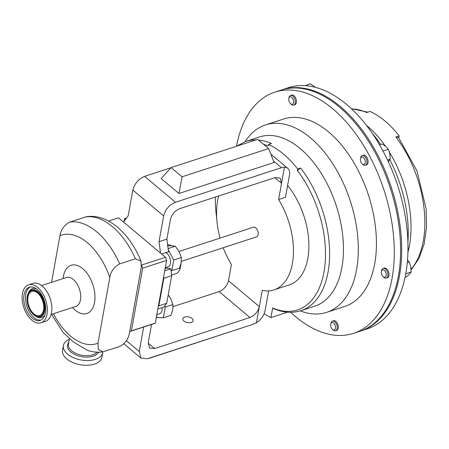 <?xml version="1.0" encoding="UTF-8"?>
<svg xmlns="http://www.w3.org/2000/svg" width="449" height="449" viewBox="0 0 449 449"><rect width="100%" height="100%" fill="white"/><g stroke="black" fill="none" stroke-linecap="round" stroke-linejoin="round"><path stroke-width="0.67" d="M184.775 317.045A5.214 2.896 10.2 0 0 182.844 318.807A5.214 2.896 10.2 0 0 185.499 321.995A5.214 2.896 10.2 0 0 191.179 322.421A5.214 2.896 10.2 0 0 193.109 320.653A5.214 2.896 10.2 0 0 190.449 317.471A5.214 2.896 10.2 0 0 184.775 317.045M42.301 299.994A12.684 7.341 -108.1 0 0 31.828 291.423A12.684 7.341 -108.1 0 0 29.219 306.976A12.684 7.341 -108.1 0 0 39.692 315.546A12.684 7.341 -108.1 0 0 42.301 299.994M360.508 158.649A3.867 2.239 71.9 0 1 363.432 157.577A3.867 2.239 71.9 0 1 365.233 162.74A3.867 2.239 71.9 0 1 362.292 163.907A3.867 2.239 71.9 0 1 362.197 163.829A3.867 2.239 71.9 0 1 360.508 158.649L360.71 157.683A5.074 2.935 71.9 0 1 362.225 155.618A5.074 2.935 71.9 0 1 364.543 156.286A5.074 2.935 71.9 0 1 366.968 161.354A5.074 2.935 71.9 0 1 365.368 165.266A5.074 2.935 71.9 0 1 363.05 164.592A5.074 2.935 71.9 0 1 362.921 164.486A5.074 2.935 71.9 0 1 362.803 164.373M365.368 165.266L366.479 164.901A5.074 2.935 -108.1 0 0 368.079 160.995A5.074 2.935 -108.1 0 0 365.654 155.921A5.074 2.935 -108.1 0 0 363.331 155.253L362.225 155.618M407.9 242.432A98.578 57.045 -108.1 0 0 389.839 159.765M380.696 144.404A98.578 57.045 -108.1 0 0 372.406 133.533M360.339 331.109A126.848 73.406 -108.1 0 0 360.889 330.935L367.187 328.887A126.848 73.406 -108.1 0 0 405.739 273.845A126.848 73.406 -108.1 0 0 405.801 273.508A126.848 73.406 -108.1 0 0 383.098 151.212A126.848 73.406 -108.1 0 0 382.913 150.864A126.848 73.406 -108.1 0 0 346.566 104.421A126.848 73.406 -108.1 0 0 305.241 85.647A126.848 73.406 -108.1 0 0 304.994 85.63A126.848 73.406 -108.1 0 0 288.572 87.673L282.275 89.727A126.848 73.406 -108.1 0 0 281.725 89.907M360.889 330.935A126.848 73.406 -108.1 0 0 400.918 233.244A126.848 73.406 -108.1 0 0 340.269 106.475A126.848 73.406 -108.1 0 0 282.275 89.727M381.448 271.477A3.867 2.239 71.9 0 1 384.372 270.41A3.867 2.239 71.9 0 1 386.174 275.568A3.867 2.239 71.9 0 1 383.233 276.741A3.867 2.239 71.9 0 1 383.137 276.657A3.867 2.239 71.9 0 1 381.448 271.477L381.65 270.517A5.074 2.935 71.9 0 1 383.165 268.446A5.074 2.935 71.9 0 1 385.483 269.114A5.074 2.935 71.9 0 1 387.908 274.187A5.074 2.935 71.9 0 1 386.308 278.094A5.074 2.935 71.9 0 1 383.99 277.426A5.074 2.935 71.9 0 1 383.867 277.314A5.074 2.935 71.9 0 1 383.743 277.201M383.165 268.446L384.277 268.081A5.074 2.935 71.9 0 1 386.595 268.755A5.074 2.935 71.9 0 1 389.019 273.823A5.074 2.935 71.9 0 1 387.42 277.729L386.308 278.094M330.728 324.139A3.867 2.239 71.9 0 1 333.652 323.072A3.867 2.239 71.9 0 1 335.459 328.23A3.867 2.239 71.9 0 1 332.513 329.403A3.867 2.239 71.9 0 1 332.417 329.319A3.867 2.239 71.9 0 1 330.728 324.139L330.93 323.179A5.074 2.935 71.9 0 1 332.445 321.108A5.074 2.935 71.9 0 1 334.769 321.781A5.074 2.935 71.9 0 1 337.193 326.85A5.074 2.935 71.9 0 1 335.594 330.756A5.074 2.935 71.9 0 1 333.27 330.088A5.074 2.935 71.9 0 1 333.147 329.976A5.074 2.935 71.9 0 1 333.029 329.869M332.445 321.108L333.556 320.749A5.074 2.935 71.9 0 1 335.874 321.417A5.074 2.935 71.9 0 1 338.305 326.49A5.074 2.935 71.9 0 1 336.699 330.397L335.594 330.756M288.847 98.483A3.867 2.239 71.9 0 1 291.771 97.411A3.867 2.239 71.9 0 1 293.573 102.574A3.867 2.239 71.9 0 1 290.632 103.741A3.867 2.239 71.9 0 1 290.537 103.663A3.867 2.239 71.9 0 1 288.847 98.483L289.049 97.517A5.074 2.935 71.9 0 1 290.565 95.452A5.074 2.935 71.9 0 1 292.883 96.12A5.074 2.935 71.9 0 1 295.307 101.188A5.074 2.935 71.9 0 1 293.708 105.1A5.074 2.935 71.9 0 1 291.39 104.426A5.074 2.935 71.9 0 1 291.266 104.32A5.074 2.935 71.9 0 1 291.143 104.207M290.565 95.452L291.676 95.087A5.074 2.935 71.9 0 1 293.994 95.755A5.074 2.935 71.9 0 1 296.419 100.829A5.074 2.935 71.9 0 1 294.819 104.735L293.708 105.1M179.05 251.451L253.444 227.205A5.074 2.935 71.9 0 1 256.716 228.928A5.074 2.935 71.9 0 1 258.214 233.895A5.074 2.935 71.9 0 1 256.587 236.853L181.385 261.363M180.93 263.928A13.072 7.566 71.9 0 1 180.734 265.589A13.072 7.566 71.9 0 1 180.666 265.948L180.324 267.559A15.098 8.739 -108.1 0 0 180.408 267.149A15.098 8.739 -108.1 0 0 180.65 264.972M171.613 275.091L175.812 273.722A15.098 8.739 -108.1 0 0 180.324 267.559M162.038 307.644A7.611 4.406 71.9 0 1 161.977 310.461A7.611 4.406 71.9 0 1 159.664 313.772L156.83 314.698M165.928 252.647A7.611 4.406 71.9 0 1 170.435 263.462A7.611 4.406 71.9 0 1 168.117 266.773L165.288 267.694M45.052 298.321A19.969 11.556 71.9 0 1 40.943 322.803A19.969 11.556 71.9 0 1 24.454 309.31A19.969 11.556 71.9 0 1 28.562 284.829A19.969 11.556 71.9 0 1 45.052 298.321M28.562 284.829L33.063 283.358A19.969 11.556 71.9 0 1 49.553 296.851A19.969 11.556 71.9 0 1 45.444 321.338L40.943 322.803M25.761 308.615A17.432 10.091 71.9 0 1 29.348 287.237A17.432 10.091 71.9 0 1 43.744 299.017A17.432 10.091 71.9 0 1 40.157 320.39A17.432 10.091 71.9 0 1 25.761 308.615M69.342 339.321A19.969 11.085 10.2 0 0 63.399 345.545L62.54 350.293A19.969 11.085 10.2 0 0 72.721 362.495A19.969 11.085 10.2 0 0 94.458 364.128A19.969 11.085 10.2 0 0 101.85 357.37L102.709 352.617A19.969 11.085 10.2 0 0 102.793 351.887M63.399 345.545A19.969 11.085 10.2 0 0 73.58 357.741A19.969 11.085 10.2 0 0 95.317 359.374A19.969 11.085 10.2 0 0 102.709 352.617M157.857 309.007L163.919 307.032L166.725 303.288L171.692 275.669L170.794 268.816L166.876 268.053A8.868 5.13 71.9 0 1 165.614 267.587M126.349 340.707L139.257 351.545L140.947 358.106L147.289 358.779L253.298 324.234L256.441 322.73L259.337 306.622C257.934 311.791 254.813 315.417 249.975 317.494L219.14 291.609C223.984 289.532 227.104 285.906 228.507 280.732L259.337 306.622L262.261 290.385A60.89 35.235 -108.1 0 0 273.884 289.919L289.308 284.891A60.89 35.235 -108.1 0 0 307.823 258.394A60.89 35.235 -108.1 0 0 287.59 185.493M273.884 289.919A60.89 35.235 -108.1 0 0 292.4 263.417A60.89 35.235 -108.1 0 0 278.604 199.552L281.523 183.321L274.81 177.686M218.663 195.989A60.89 35.235 -108.1 0 0 217.625 200.636A60.89 35.235 -108.1 0 0 220.061 238.082M223.204 247.73A60.89 35.235 -108.1 0 0 231.426 264.5L228.507 280.732M353.498 333.349L359.789 331.295A126.848 73.406 -108.1 0 0 399.812 233.598A126.848 73.406 -108.1 0 0 339.169 106.834A126.848 73.406 -108.1 0 0 281.175 90.086L274.878 92.135A126.848 73.406 71.9 0 1 332.872 108.883A126.848 73.406 71.9 0 1 393.52 235.652A126.848 73.406 71.9 0 1 353.498 333.349A126.848 73.406 71.9 0 1 295.498 316.596A126.848 73.406 71.9 0 1 290.66 312.296M236.516 146.166A126.848 73.406 71.9 0 1 274.878 92.135M245.148 141.648A98.578 57.045 71.9 0 1 265.511 124.923A98.578 57.045 71.9 0 1 310.579 137.944A98.578 57.045 71.9 0 1 357.707 236.455A98.578 57.045 71.9 0 1 326.603 312.375A98.578 57.045 71.9 0 1 300.302 310.865M265.511 124.923L283.639 119.019A98.578 57.045 71.9 0 1 328.707 132.034A98.578 57.045 71.9 0 1 375.835 230.545A98.578 57.045 71.9 0 1 344.737 306.465L326.603 312.375M383.098 151.212L382.913 150.864M387.549 160.046L390.203 159.182L388.278 161.606M383.059 150.982L388.363 149.253L389.895 154.018L390.203 159.182M379.517 144.791L382.06 143.961L385.826 146.408L388.363 149.253M258.506 140.06A88.997 51.5 71.9 0 1 271.482 143.562L268.491 144.533L268.221 146.043A87.218 50.473 -108.1 0 0 263.58 144.32M287.478 312.178L270.927 317.578L272.655 307.958A87.218 50.473 -108.1 0 0 323.993 271.971A87.218 50.473 -108.1 0 0 297.384 170.53L297.653 169.02A88.997 51.5 -108.1 0 0 268.491 144.533M297.384 170.53L300.645 168.044A88.997 51.5 71.9 0 1 329.628 253.343A88.997 51.5 71.9 0 1 301.004 310.641C292.147 313.402 282.932 312.689 273.362 308.497L272.655 307.958M264.102 313.756A98.578 57.045 -108.1 0 0 270.927 317.578M236.292 146.329L245.85 141.407L259.668 136.906A88.997 51.5 71.9 0 1 336.211 205.563A88.997 51.5 71.9 0 1 314.822 306.139L301.004 310.641M300.645 168.044L297.653 169.02M215.397 197.055A87.218 50.473 -108.1 0 0 216.727 218.298M163.644 276.853L163.823 278.234L158.856 305.853L158.289 306.611L166.607 260.369L142.687 268.165L131.4 330.891L155.32 323.095L158.289 306.611M139.257 351.545L143.669 327.018M161.64 254.044L168.555 251.788L166.893 239.115L170.418 219.533C171.821 214.358 174.942 210.733 179.78 208.662L275.147 177.579L280.182 178.113L281.523 183.321L284.419 167.213L281.461 167.702L273.525 161.039M249.975 317.494L154.608 348.576L149.573 348.037L148.232 342.834L151.537 324.453M166.725 303.288L158.856 305.853M166.893 239.115L159.025 241.68L160.523 253.107L123.514 222.031L128.195 215.789L132.82 190.062C134.588 183.546 138.522 178.977 144.623 176.362L170.917 167.791M159.025 241.68L163.655 215.952L132.82 190.062M144.623 176.362L175.452 202.252L281.461 167.702M175.452 202.252C169.352 204.862 165.423 209.43 163.655 215.952M219.14 291.609L173.028 306.633M284.419 167.213A12.785 7.644 130 0 1 287.798 168.375A12.785 7.644 130 0 1 289.493 174.936L285.463 197.319L278.604 199.552M171.114 167.572L161.174 178.579L178.949 193.497L274.098 162.487L268.637 148.568L257.67 139.364L171.114 167.572L182.081 176.783L268.637 148.568M268.625 290.901L265.095 310.534A12.785 7.644 130 0 1 256.441 322.73M171.692 275.669L163.823 278.234M156.516 316.472L156.942 316.332L156.409 317.045M170.794 268.816L164.732 270.792M236.404 329.74L149.433 358.24M178.949 193.497L182.081 176.783M156.942 316.332L156.634 315.815M171.047 270.764L179.443 268.317L181.2 262.671L181.379 257.535L173.735 260.027L168.308 249.885M171.793 270.809L173.735 260.027M168.139 248.611L175.346 246.26L179.151 251.642L181.379 257.535M167.37 245.771L172.152 245.76L175.346 246.26M156.347 317.381L163.341 317.808L170.985 315.316L172.742 309.67L172.921 304.534L165.277 307.026L164.71 305.971M163.341 317.808L165.277 307.026M168.235 294.892L170.699 298.641L172.921 304.534M125.967 218.758L124.48 218.669L126.539 217.995M124.48 218.669L123.986 221.402M123.514 222.031L118.497 217.821L108.546 221.065M141.542 265.05L165.541 257.322L160.523 253.107M155.32 323.095A55.816 32.3 -108.1 0 1 153.58 323.785L129.71 331.57A55.816 32.3 71.9 0 0 131.4 330.891M141.62 265.118A55.816 32.3 71.9 0 1 142.687 268.165M166.607 260.369A55.816 32.3 -108.1 0 0 165.541 257.322M141.283 267.222L141.003 261.133L135.402 258.77L119.664 263.894C114.097 266.925 110.808 271.454 109.809 277.482L97.989 343.176L98.353 349.445L102.81 351.887L119.614 346.505C125.176 343.485 128.459 338.956 129.464 332.917L141.283 267.222M51.556 282.326L59.958 235.63C60.963 229.596 64.246 225.067 69.814 222.042L86.618 216.659C108.456 213.55 130.092 234.008 141.003 261.133M102.81 351.887C97.686 352.594 92.573 352.083 87.476 350.355L73.546 342.087L63.068 332.361L51.54 314.356M171.518 245.726A15.098 8.739 -108.1 0 0 167.634 244.772M411.127 269.254A88.997 51.5 -108.1 0 0 395.855 137.012L399.161 135.935L398.813 137.86M395.855 137.012L398.6 137.585L416.941 170.8L426.079 208.65L426.55 227.026L424.182 243.863L419.018 258.383L411.161 269.9M407.916 252.332A88.997 51.5 -108.1 0 0 389.513 152.385M385.354 146.032A88.997 51.5 -108.1 0 0 366.586 125.529M351.595 108.899A88.997 51.5 -108.1 0 1 366.693 112.531L369.998 111.453A88.997 51.5 71.9 0 1 399.161 135.935M407.518 259.915L409.303 262.087L410.835 266.846L411.144 272.01L409.527 274.126L406.682 276.64L405.093 277.162M407.271 262.749L409.303 262.087M405.739 273.845L405.801 273.508M405.84 273.738L411.144 272.01M305.241 85.647L310.399 83.795L315.271 87.286M41.65 285.558L66.39 277.493A15.221 8.806 71.9 0 1 76.897 283.678A15.221 8.806 71.9 0 1 80.455 299.814A15.221 8.806 71.9 0 1 75.825 306.437L76.128 306.33M63.09 278.571A25.369 14.682 71.9 0 1 63.399 276.32A25.369 14.682 71.9 0 1 82.711 268.631A25.369 14.682 71.9 0 1 94.554 302.48A25.369 14.682 71.9 0 1 72.525 307.514M41.005 320.036A17.432 10.091 71.9 0 1 27.501 308.042A17.432 10.091 71.9 0 1 30.246 287.023M28.321 292.933A14.216 8.228 71.9 0 1 43.362 299.489A14.216 8.228 71.9 0 1 43.985 313.346A14.216 8.228 71.9 0 1 35.965 316.399C32.867 314.721 30.425 311.69 28.641 307.307C26.598 301.75 26.491 296.963 28.321 292.933L28.843 291.917A15.143 8.767 71.9 0 1 36.616 288.988M44.995 314.698A15.143 8.767 71.9 0 1 36.986 316.91L35.965 316.399M42.75 299.758A13.554 7.841 71.9 0 1 40.696 316.057A13.554 7.841 71.9 0 1 28.77 307.217A13.554 7.841 71.9 0 1 30.824 290.913A13.554 7.841 71.9 0 1 42.75 299.758M68.781 342.435A16.052 8.907 10.2 0 0 73.513 353.812A16.052 8.907 10.2 0 0 93.117 356.186A16.052 8.907 10.2 0 0 98.561 352.207M69.455 338.709L68.456 344.248A15.221 8.447 10.2 0 0 76.218 353.548A15.221 8.447 10.2 0 0 92.786 354.789A15.221 8.447 10.2 0 0 97.13 352.179M166.876 268.053L165.12 268.625M245.85 141.407A88.997 51.5 71.9 0 1 255.952 139.92M148.176 343.176L154.608 348.576M53.431 313.739A57.074 33.03 -108.1 0 0 97.989 343.176M109.809 277.482A57.074 33.03 -108.1 0 0 59.958 235.63M135.402 258.77A67.221 38.9 -108.1 0 0 85.551 216.912M69.814 222.042A67.221 38.9 71.9 0 1 119.664 263.894M51.085 314.502L75.825 306.437M66.39 277.493L66.699 277.403M287.798 168.375L270.814 154.114M123.862 343.76L140.947 358.106M290.537 103.663L291.266 104.32M332.417 329.319L333.147 329.976M383.137 276.657L383.867 277.314M351.41 108.72L367.843 112.155M362.197 163.829L362.921 164.486"/></g></svg>
